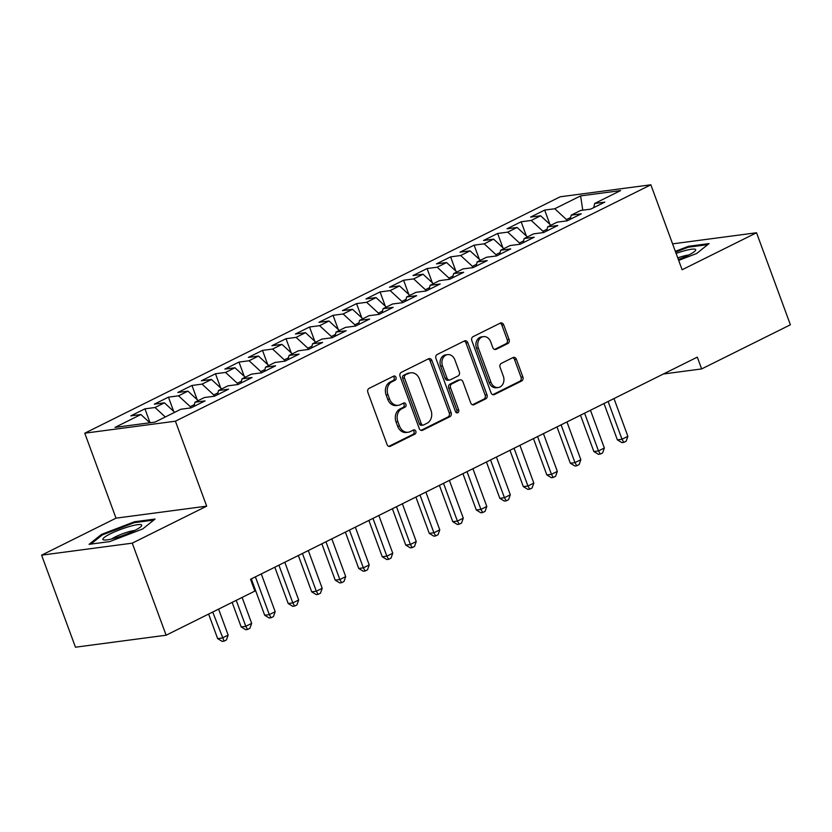 <?xml version="1.0" encoding="UTF-8"?>
<svg xmlns="http://www.w3.org/2000/svg" width="832" height="832" viewBox="0 0 832 832"><rect width="100%" height="100%" fill="white"/><g stroke="black" fill="none" stroke-linecap="round" stroke-linejoin="round"><path stroke-width="1.25" d="M396.001 377.374A2.184 1.768 82.5 0 0 393.64 376.147L369.117 388.346A3.12 2.527 82.5 0 0 367.869 392.392L387.046 444.506A3.12 2.527 82.5 0 0 389.771 446.462A3.12 2.527 82.5 0 0 390.426 446.254L414.95 434.065A2.184 1.768 82.5 0 0 413.452 430.009L410.28 431.59A9.994 8.102 82.5 0 1 408.179 432.234A9.994 8.102 82.5 0 1 399.485 425.994L397.883 421.647A9.994 8.102 82.5 0 1 401.866 408.71L405.038 407.139A2.184 1.768 82.5 0 0 403.551 403.083L400.369 404.664A9.994 8.102 82.5 0 1 398.278 405.298A9.994 8.102 82.5 0 1 389.574 399.069L387.982 394.722A9.994 8.102 82.5 0 1 391.955 381.784L395.127 380.203A2.184 1.768 82.5 0 0 396.001 377.374M398.278 405.298L396.427 405.548A9.994 8.102 82.5 0 1 387.733 399.308L386.131 394.971A9.994 8.102 82.5 0 1 390.104 382.023L393.276 380.453A2.184 1.768 82.5 0 0 393.12 376.407M388.835 446.368L413.098 434.314A2.184 1.768 82.5 0 0 412.942 430.269M408.179 432.234L406.328 432.474A9.994 8.102 82.5 0 1 397.634 426.244L396.042 421.897A9.994 8.102 82.5 0 1 400.015 408.959L403.187 407.378A2.184 1.768 82.5 0 0 403.031 403.333M507.832 343.522A3.12 2.527 82.5 0 0 509.08 339.477L503.693 324.854A3.12 2.527 82.5 0 0 500.978 322.899A3.12 2.527 82.5 0 0 500.323 323.107L473.086 336.648A3.12 2.527 82.5 0 0 471.848 340.683L491.026 392.808A3.12 2.527 82.5 0 0 493.74 394.763A3.12 2.527 82.5 0 0 494.395 394.555L521.633 381.014A3.12 2.527 82.5 0 0 522.87 376.969L516.381 359.31A3.12 2.527 82.5 0 0 513.656 357.365A3.12 2.527 82.5 0 0 513.001 357.562L501.342 363.355A3.12 2.527 82.5 0 0 500.105 367.401L503.329 376.158A8.362 6.77 82.5 0 1 498.254 387.514A8.362 6.77 82.5 0 1 490.984 382.304L478.358 347.984A8.362 6.77 82.5 0 1 483.434 336.627A8.362 6.77 82.5 0 1 490.703 341.848L492.804 347.568A3.12 2.527 82.5 0 0 495.529 349.513A3.12 2.527 82.5 0 0 496.184 349.315L507.832 343.522L505.981 343.762A3.12 2.527 82.5 0 0 507.229 339.716L501.852 325.094A3.12 2.527 82.5 0 0 500.063 323.232M697.299 357.136L250.546 579.27L254.883 591.074L166.119 635.211L132.257 543.161L206.679 506.158L175.417 421.2L650.853 184.798L682.115 269.755L756.538 232.752L790.4 324.792L701.636 368.93L697.299 357.136M431.922 360.537A3.12 2.527 82.5 0 0 429.198 358.592A3.12 2.527 82.5 0 0 428.542 358.79L401.315 372.33A3.12 2.527 82.5 0 0 400.067 376.376L419.245 428.501A3.12 2.527 82.5 0 0 421.97 430.456A3.12 2.527 82.5 0 0 422.625 430.248L449.852 416.707A3.12 2.527 82.5 0 0 451.1 412.662L431.922 360.537L430.071 360.786A3.12 2.527 82.5 0 0 428.282 358.925M437.206 354.494L464.433 340.943A3.12 2.527 82.5 0 1 465.088 340.746A3.12 2.527 82.5 0 1 467.813 342.701L486.99 394.815A3.12 2.527 82.5 0 1 485.742 398.861L474.084 404.654A3.12 2.527 82.5 0 1 473.429 404.862A3.12 2.527 82.5 0 1 470.714 402.906L462.935 381.774A3.12 2.527 82.5 0 0 460.221 379.818A3.12 2.527 82.5 0 0 459.566 380.026L451.828 383.864A3.12 2.527 82.5 0 0 450.59 387.91L458.682 409.916A2.184 1.768 82.5 0 1 455.458 411.528L435.958 358.53A3.12 2.527 82.5 0 1 437.206 354.494M175.417 421.2L84.76 433.191L560.196 196.789L650.853 184.798M150.051 422.75L144.934 408.845L130.822 415.865L140.91 414.523L115.045 427.388L155.012 422.094L180.877 409.24L190.954 407.898L205.067 400.889L194.979 402.22L204.381 397.54L214.469 396.209L228.582 389.199L218.494 390.53L227.895 385.85L237.983 384.519L252.086 377.499L242.008 378.841L251.41 374.161L261.498 372.83L275.6 365.81L265.522 367.151L274.924 362.471L285.012 361.14L299.114 354.12L289.037 355.451L298.438 350.782L308.526 349.44L322.629 342.43L312.551 343.762L321.953 339.092L332.03 337.75L346.143 330.741L336.055 332.072L345.467 327.392L355.545 326.061L369.658 319.051L359.57 320.382L368.982 315.702L379.059 314.371L393.172 307.351L383.084 308.693L392.496 304.013L402.574 302.682L416.686 295.662L406.598 296.993L416 292.323L426.088 290.982L440.201 283.972L430.113 285.303L439.514 280.634L449.602 279.292L463.705 272.282L453.627 273.614L463.029 268.934L473.117 267.602L487.219 260.593L477.142 261.924L486.543 257.244L496.631 255.913L510.734 248.893L500.656 250.234L510.058 245.554L520.146 244.223L534.248 237.203L524.17 238.545L533.572 233.865L543.65 232.534L557.762 225.514L547.674 226.845L557.086 222.175L567.164 220.834L581.277 213.824L571.189 215.155L580.601 210.475L590.678 209.144L604.791 202.134L594.703 203.466L593.705 207.646M144.934 408.845L155.012 407.514L164.424 402.834L174.699 412.308M173.67 411.362L168.449 397.155L154.336 404.165L164.424 402.834M168.449 397.155L178.526 395.824L187.938 391.144L198.214 400.618M197.184 399.672L191.963 385.466L177.85 392.475L187.938 391.144M191.963 385.466L202.041 384.124L211.453 379.454L221.728 388.918M220.698 387.972L215.478 373.766L201.365 380.786L211.453 379.454M215.478 373.766L225.555 372.434L234.957 367.754L245.242 377.229M244.213 376.282L238.982 362.076L224.879 369.096L234.957 367.754M238.982 362.076L249.07 360.745L258.471 356.065L268.757 365.539M267.727 364.593L262.496 350.386L248.394 357.406L258.471 356.065M262.496 350.386L272.584 349.055L281.986 344.375L292.271 353.85M291.242 352.903L286.01 338.697L271.908 345.706L281.986 344.375M286.01 338.697L296.098 337.366L305.5 332.686L315.775 342.16M314.756 341.214L309.525 327.007L295.422 334.017L305.5 332.686M309.525 327.007L319.613 325.666L329.014 320.996L339.29 330.46M338.27 329.514L333.039 315.318L318.937 322.327L329.014 320.996M333.039 315.318L343.127 313.976L352.529 309.306L362.804 318.77M361.785 317.824L356.554 303.618L342.441 310.638L352.529 309.306M356.554 303.618L366.631 302.286L376.043 297.606L386.318 307.081M385.289 306.134L380.068 291.928L365.955 298.948L376.043 297.606M380.068 291.928L390.146 290.597L399.558 285.917L409.833 295.391M408.803 294.445L403.582 280.238L389.47 287.248L399.558 285.917M403.582 280.238L413.66 278.907L423.072 274.227L433.347 283.702M432.318 282.755L427.097 268.549L412.984 275.558L423.072 274.227M427.097 268.549L437.174 267.207L446.586 262.538L456.862 272.002M455.832 271.066L450.611 256.859L436.498 263.869L446.586 262.538M450.611 256.859L460.689 255.518L470.09 250.848L480.376 260.312M479.346 259.366L474.115 245.159L460.013 252.179L470.09 250.848M474.115 245.159L484.203 243.828L493.605 239.148L503.89 248.622M502.861 247.676L497.63 233.47L483.527 240.49L493.605 239.148M497.63 233.47L507.718 232.138L517.119 227.458L527.394 236.933M526.375 235.986L521.144 221.78L507.042 228.8L517.119 227.458M521.144 221.78L531.232 220.449L540.634 215.769L550.909 225.243M549.89 224.297L544.658 210.09L530.556 217.1L540.634 215.769M544.658 210.09L554.746 208.749L580.611 195.894L620.568 190.601L594.703 203.466M571.189 215.155L570.19 219.336M570.627 217.516L566.488 219.575L566.956 220.865M554.746 208.749L566.488 219.575M580.611 195.894L582.764 210.194M547.674 226.845L546.676 231.026M547.113 229.206L542.974 231.265L543.442 232.554M531.232 220.449L542.974 231.265M524.17 238.545L523.162 242.715M523.598 240.895L519.459 242.954L519.938 244.244M507.718 232.138L519.459 242.954M500.656 250.234L499.658 254.405M500.084 252.585L495.945 254.654L496.423 255.944M484.203 243.828L495.945 254.654M477.142 261.924L476.143 266.094M476.58 264.285L472.43 266.344L472.909 267.634M460.689 255.518L472.43 266.344M453.627 273.614L452.629 277.794M453.066 275.974L448.916 278.034L449.394 279.323M437.174 267.207L448.916 278.034M430.113 285.303L429.114 289.484M429.551 287.664L425.402 289.723L425.88 291.013M413.66 278.907L425.402 289.723M406.598 296.993L405.6 301.174M406.037 299.354L401.887 301.413L402.366 302.702M390.146 290.597L401.887 301.413M383.084 308.693L382.086 312.863M382.522 311.043L378.383 313.102L378.851 314.402M366.631 302.286L378.383 313.102M359.57 320.382L358.571 324.553M359.008 322.743L354.869 324.802L355.337 326.092M343.127 313.976L354.869 324.802M336.055 332.072L335.057 336.253M335.494 334.433L331.354 336.492L331.822 337.782M319.613 325.666L331.354 336.492M312.551 343.762L311.542 347.942M311.979 346.122L307.84 348.182L308.318 349.471M296.098 337.366L307.84 348.182M289.037 355.451L288.038 359.632M288.465 357.812L284.326 359.871L284.804 361.161M272.584 349.055L284.326 359.871M265.522 367.151L264.524 371.322M264.95 369.502L260.811 371.561L261.29 372.85M249.07 360.745L260.811 371.561M242.008 378.841L241.01 383.011M241.446 381.202L237.297 383.261L237.775 384.55M225.555 372.434L237.297 383.261M218.494 390.53L217.495 394.711M217.932 392.891L213.782 394.95L214.261 396.24M202.041 384.124L213.782 394.95M194.979 402.22L193.981 406.401M194.418 404.581L190.268 406.64L190.746 407.93M178.526 395.824L190.268 406.64M155.012 407.514L165.298 416.978M756.538 232.752L672.589 243.859M206.679 506.158L116.022 518.159L41.6 555.162L132.257 543.161M41.6 555.162L75.462 647.202L166.119 635.211M116.022 518.159L84.76 433.191M663.385 373.994L701.636 368.93M140.91 414.523L149.864 422.781M134.462 521.768L101.462 534.414L89.086 544.336L109.699 541.601L142.698 528.954L155.074 519.043L134.462 521.768L134.774 522.6M678.673 260.395L696.665 253.5L709.051 243.589L688.438 246.314L675.334 251.337M421.034 430.362L448.001 416.957A3.12 2.527 82.5 0 0 449.249 412.911L430.071 360.786M405.34 375.128A2.184 1.768 82.5 0 0 404.477 377.957L421.304 423.706A2.184 1.768 82.5 0 0 423.665 424.934L427.014 423.27A9.994 8.102 82.5 0 0 430.986 410.332L419.484 379.059A9.994 8.102 82.5 0 0 410.79 372.819A9.994 8.102 82.5 0 0 408.689 373.464L403.489 375.367A2.184 1.768 82.5 0 0 402.626 378.206L404.477 377.957M423.207 425.079L421.356 425.318A2.184 1.768 82.5 0 1 419.453 423.956L402.626 378.206M410.79 372.819L408.938 373.058A9.994 8.102 82.5 0 0 406.838 373.703L408.689 373.464M403.489 375.367L406.838 373.703M472.503 404.768L483.891 399.11A3.12 2.527 82.5 0 0 485.139 395.065L465.962 342.94A3.12 2.527 82.5 0 0 464.173 341.078M460.221 379.818L458.37 380.068A3.12 2.527 82.5 0 0 457.714 380.266L449.977 384.114A3.12 2.527 82.5 0 0 448.739 388.159L456.841 410.166L458.682 409.916M456.394 412.682A2.184 1.768 82.5 0 0 456.841 410.166M454.865 359.84A8.362 6.77 82.5 0 0 447.595 354.619A8.362 6.77 82.5 0 0 442.52 365.976L446.971 378.061A3.12 2.527 82.5 0 0 449.686 380.016A3.12 2.527 82.5 0 0 450.341 379.818L458.068 375.97A3.12 2.527 82.5 0 0 459.316 371.925L454.865 359.84M447.595 354.619L445.744 354.869A8.362 6.77 82.5 0 0 440.669 366.226L442.52 365.976M449.686 380.016L447.834 380.255A3.12 2.527 82.5 0 1 445.12 378.31L440.669 366.226M494.593 349.43L505.981 343.762M483.434 336.627L481.582 336.877A8.362 6.77 82.5 0 0 476.507 348.234L478.358 347.984M498.254 387.514L496.402 387.764A8.362 6.77 82.5 0 1 489.133 382.543L476.507 348.234M492.814 394.67L519.782 381.264A3.12 2.527 82.5 0 0 521.03 377.218L514.53 359.559A3.12 2.527 82.5 0 0 512.741 357.698M101.806 535.33L101.462 534.414M688.74 247.146L688.438 246.314M208.624 614.078L217.651 638.612L222.279 637.998L228.155 635.076L218.598 609.118M212.722 612.04L224.058 641.139L222.217 641.389L217.651 638.612M228.155 635.076L226.408 639.974L224.058 641.139M232.138 602.389L241.166 626.922L245.783 626.309L251.67 623.386L242.112 597.418M236.236 600.34L245.783 626.309L247.572 629.45L245.721 629.699L241.166 626.922M251.67 623.386L249.922 628.285L247.572 629.45M251.306 578.895L264.68 615.233L269.298 614.619L275.184 611.697L261.29 573.934M255.403 576.857L269.298 614.619L271.086 617.76L269.235 617.999L264.68 615.233M275.184 611.697L273.437 616.585L271.086 617.76M129.522 526.49A20.686 3.245 -20.2 0 0 108.857 534.591A20.686 3.245 -20.2 0 0 103.938 539.978A20.686 3.245 -20.2 0 0 115.076 538.065A20.686 3.245 -20.2 0 0 141.274 526.24A20.686 3.245 -20.2 0 0 129.522 526.49M134.711 530.494A14.165 2.215 -20.2 0 0 128.523 531.804A14.165 2.215 -20.2 0 0 111.686 538.959M90.865 544.097L102.326 534.914L134.295 522.662L153.764 520.083M678.34 259.511A20.686 3.245 -20.2 0 0 695.25 250.786A20.686 3.245 -20.2 0 0 683.498 251.035A20.686 3.245 -20.2 0 0 676.104 253.427M688.688 255.039A14.165 2.215 -20.2 0 0 682.5 256.35A14.165 2.215 -20.2 0 0 677.747 257.889M675.605 252.065L688.272 247.208L707.741 244.639M274.82 567.195L288.194 603.533L292.812 602.919L298.688 599.997L284.804 562.234M278.918 565.157L292.812 602.919L294.601 606.07L292.75 606.31L288.194 603.533M298.688 599.997L296.951 604.895L294.601 606.07M298.334 555.506L311.698 591.843L316.326 591.23L322.202 588.307L308.308 550.545M302.432 553.467L316.326 591.23L318.115 594.37L316.264 594.62L311.698 591.843M322.202 588.307L320.466 593.206L318.115 594.37M321.849 543.816L335.213 580.154L339.841 579.54L345.717 576.618L331.822 538.855M325.946 541.778L339.841 579.54L341.63 582.681L339.778 582.93L335.213 580.154M345.717 576.618L343.98 581.516L341.63 582.681M345.363 532.126L358.727 568.464L363.355 567.85L369.231 564.928L355.337 527.166M349.461 530.088L363.355 567.85L365.144 570.991L363.293 571.241L358.727 568.464M369.231 564.928L367.494 569.826L365.144 570.991M368.878 520.437L382.242 556.774L386.87 556.161L392.746 553.238L378.851 515.476M372.975 518.398L386.87 556.161L388.658 559.302L386.807 559.541L382.242 556.774M392.746 553.238L391.009 558.126L388.658 559.302M392.382 508.747L405.756 545.074L410.384 544.471L416.26 541.538L402.366 503.776M396.49 506.698L410.384 544.471L412.173 547.612L410.322 547.851L405.756 545.074M416.26 541.538L414.523 546.437L412.173 547.612M415.896 497.047L429.27 533.385L433.898 532.771L439.774 529.849L425.88 492.086M420.004 495.009L433.898 532.771L435.677 535.912L433.836 536.162L429.27 533.385M439.774 529.849L438.038 534.747L435.677 535.912M439.41 485.358L452.785 521.695L457.413 521.082L463.289 518.159L449.394 480.397M443.518 483.319L457.413 521.082L459.191 524.222L457.34 524.472L452.785 521.695M463.289 518.159L461.542 523.058L459.191 524.222M462.925 473.668L476.299 510.006L480.917 509.392L486.803 506.47L472.909 468.707M467.022 471.63L480.917 509.392L482.706 512.533L480.854 512.782L476.299 510.006M486.803 506.47L485.056 511.368L482.706 512.533M486.439 461.978L499.814 498.316L504.431 497.702L510.318 494.78L496.423 457.018M490.537 459.94L504.431 497.702L506.22 500.843L504.369 501.082L499.814 498.316M510.318 494.78L508.57 499.668L506.22 500.843M509.954 450.289L523.318 486.616L527.946 486.013L533.822 483.09L519.927 445.318M514.051 448.25L527.946 486.013L529.734 489.154L527.883 489.393L523.318 486.616M533.822 483.09L532.085 487.978L529.734 489.154M533.468 438.589L546.832 474.926L551.46 474.313L557.336 471.39L543.442 433.628M537.566 436.55L551.46 474.313L553.249 477.464L551.398 477.703L546.832 474.926M557.336 471.39L555.599 476.289L553.249 477.464M556.982 426.899L570.346 463.237L574.974 462.623L580.85 459.701L566.956 421.938M561.08 424.861L574.974 462.623L576.763 465.764L574.912 466.014L570.346 463.237M580.85 459.701L579.114 464.599L576.763 465.764M580.497 415.21L593.861 451.547L598.489 450.934L604.365 448.011L590.47 410.249M584.594 413.171L598.489 450.934L600.278 454.074L598.426 454.324L593.861 451.547M604.365 448.011L602.628 452.91L600.278 454.074M604.011 403.52L617.375 439.858L622.003 439.244L627.879 436.322L613.985 398.559M608.109 401.482L622.003 439.244L623.792 442.385L621.941 442.624L617.375 439.858M627.879 436.322L626.142 441.22L623.792 442.385M390.104 382.023L391.955 381.784M386.131 394.971L387.982 394.722M387.733 399.308L389.574 399.069M403.187 407.378L405.038 407.139M400.015 408.959L401.866 408.71M396.042 421.897L397.883 421.647M397.634 426.244L399.485 425.994M413.098 434.314L414.95 434.065M389.085 446.441L390.426 446.254M393.276 380.453L395.127 380.203M449.249 412.911L451.1 412.662M448.001 416.957L449.852 416.707M421.283 430.425L422.625 430.248M419.453 423.956L421.304 423.706M465.962 342.94L467.813 342.701M485.139 395.065L486.99 394.815M483.891 399.11L485.742 398.861M472.742 404.83L474.084 404.654M457.714 380.266L459.566 380.026M449.977 384.114L451.828 383.864M448.739 388.159L450.59 387.91M445.12 378.31L446.971 378.061M494.842 349.492L496.184 349.315M489.133 382.543L490.984 382.304M514.53 359.559L516.381 359.31M521.03 377.218L522.87 376.969M519.782 381.264L521.633 381.014M493.054 394.732L494.395 394.555M501.852 325.094L503.693 324.854M507.229 339.716L509.08 339.477"/></g></svg>
